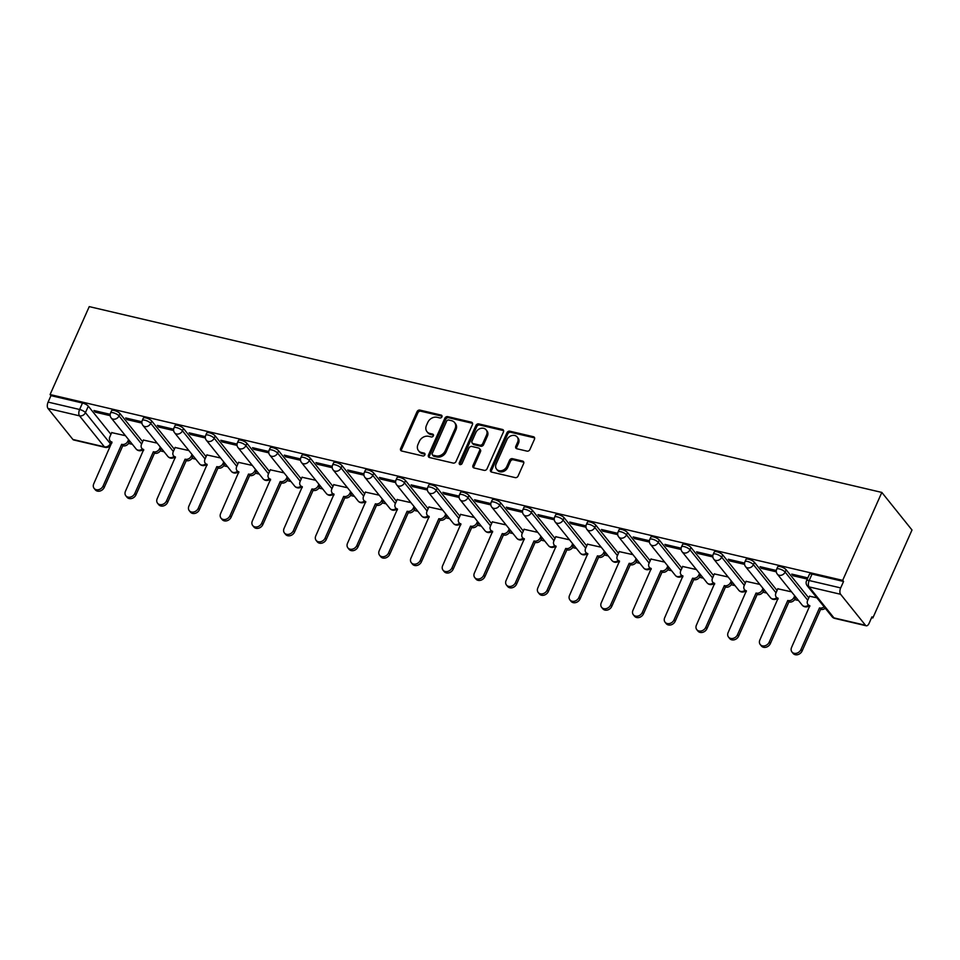 <?xml version="1.0" encoding="UTF-8"?>
<svg xmlns="http://www.w3.org/2000/svg" width="960" height="960" viewBox="0 0 960 960"><rect width="100%" height="100%" fill="white"/><g stroke="black" fill="none" stroke-linecap="round" stroke-linejoin="round"><path stroke-width="1.44" d="M441.9 416.844A1.656 1.344 -38.8 0 0 441.132 415.08L419.928 410.112A2.352 1.908 -38.8 0 0 417.024 411.684L400.632 448.5A2.352 1.908 -38.8 0 0 401.724 451.02L422.928 455.988A1.656 1.344 -38.8 0 0 424.2 453.12L421.452 452.484A7.548 6.12 -38.8 0 1 418.488 450.66A7.548 6.12 -38.8 0 1 417.984 444.444L419.352 441.372A7.548 6.12 -38.8 0 1 428.652 436.32L431.388 436.968A1.656 1.344 -38.8 0 0 432.672 434.1L429.924 433.464A7.548 6.12 -38.8 0 1 426.96 431.64A7.548 6.12 -38.8 0 1 426.456 425.412L427.812 422.352A7.548 6.12 -38.8 0 1 437.112 417.3L439.86 417.948A1.656 1.344 -38.8 0 0 441.9 416.844M441.132 415.08L442.02 416.184A1.656 1.344 -38.8 0 0 442.02 416.184L420.816 411.204A2.352 1.908 -38.8 0 0 417.9 412.788L401.508 449.592A2.352 1.908 -38.8 0 0 401.364 450.888M424.2 453.12L425.076 454.224A1.656 1.344 -38.8 0 0 425.076 454.224L422.34 453.576L421.452 452.484M432.672 434.1L433.548 435.204A1.656 1.344 -38.8 0 0 433.548 435.204L430.8 434.556L429.924 433.464M526.98 451.128A2.352 1.908 -38.8 0 0 529.884 449.556L534.48 439.224A2.352 1.908 -38.8 0 0 533.388 436.716L509.844 431.196A2.352 1.908 -38.8 0 0 506.94 432.768L490.548 469.584A2.352 1.908 -38.8 0 0 491.628 472.092L515.184 477.612A2.352 1.908 -38.8 0 0 518.088 476.04L523.644 463.56A2.352 1.908 -38.8 0 0 522.552 461.052L512.484 458.688A2.352 1.908 -38.8 0 0 509.568 460.26L506.82 466.452A6.312 5.112 -38.8 0 1 501.912 470.592A6.312 5.112 -38.8 0 1 496.56 469.152A6.312 5.112 -38.8 0 1 496.14 463.944L506.928 439.716A6.312 5.112 -38.8 0 1 511.836 435.564A6.312 5.112 -38.8 0 1 517.188 437.016A6.312 5.112 -38.8 0 1 517.608 442.212L515.808 446.256A2.352 1.908 -38.8 0 0 516.9 448.764L526.98 451.128M881.832 492.432L842.676 580.356L50.088 394.548L89.244 306.612L881.832 492.432L912 530.004L872.856 617.94L871.608 617.64M472.404 424.668A2.352 1.908 -38.8 0 0 471.324 422.16L447.768 416.64A2.352 1.908 -38.8 0 0 444.864 418.212L428.472 455.028A2.352 1.908 -38.8 0 0 429.564 457.548L453.108 463.068A2.352 1.908 -38.8 0 0 456.012 461.484L472.404 424.668M478.812 423.912L502.356 429.432A2.352 1.908 -38.8 0 1 503.448 431.952L487.056 468.768A2.352 1.908 -38.8 0 1 484.152 470.34L474.072 467.976A2.352 1.908 -38.8 0 1 472.98 465.468L479.628 450.528A2.352 1.908 -38.8 0 0 478.548 448.02L471.864 446.448A2.352 1.908 -38.8 0 0 468.948 448.032L462.036 463.572A1.656 1.344 -38.8 0 1 459.24 462.924L475.896 425.496A2.352 1.908 -38.8 0 1 478.812 423.912L479.688 425.004L503.244 430.536L502.356 429.432M128.556 443.448L132.384 444.336M160.272 450.876L164.112 451.776M191.988 458.316L195.828 459.216M223.716 465.756L227.544 466.656M255.432 473.184L259.272 474.084M287.148 480.624L290.988 481.524M318.876 488.064L322.704 488.964M350.592 495.492L354.42 496.392M382.308 502.932L386.148 503.832M414.036 510.372L417.864 511.272M445.752 517.812L449.58 518.7M477.468 525.24L481.308 526.14M509.196 532.68L513.024 533.58M540.912 540.12L544.74 541.02M572.628 547.548L576.468 548.448M604.356 554.988L608.184 555.888M636.072 562.428L639.9 563.328M667.788 569.856L671.628 570.756M699.504 577.296L703.344 578.196M731.232 584.736L735.06 585.636M762.948 592.176L766.776 593.064M794.664 599.604L798.504 600.504M842.676 580.356L843.564 581.46L840.684 587.916A4.8 2.376 103.2 0 0 840.588 594.276L865.476 625.272A4.8 2.376 103.2 0 0 866.244 625.788A4.8 2.376 103.2 0 0 869.1 623.304L871.968 616.836L872.856 617.94M50.088 394.548L50.976 395.64L82.488 403.032A4.8 1.5 24 0 1 88.32 406.176L110.94 434.352M48 408.456L72.9 439.464L104.412 446.856L79.512 415.848L48 408.456A4.8 2.376 -76.8 0 1 48.096 402.096L79.608 409.488A4.8 1.5 24 0 1 85.44 412.632L110.328 443.64A4.8 1.5 24 0 1 110.652 444.636L111.54 442.644M50.976 395.64L48.096 402.096M111.036 442.056L110.328 443.64A4.8 3.9 -38.8 0 1 104.412 446.856A4.8 2.376 103.2 0 0 105.168 447.36L73.656 439.968A4.8 2.376 -76.8 0 1 72.9 439.464M141.9 421.764L125.664 417.96L126.984 419.604L127.524 418.392M157.152 443.124L143.424 440.064M173.628 429.204L157.392 425.388L158.712 427.032L159.24 425.832M188.88 450.564L175.14 447.504M205.344 436.632L189.108 432.828L190.428 434.472L190.968 433.26M220.596 457.992L206.856 454.932M237.06 444.072L220.824 440.268L222.144 441.912L222.684 440.7M252.312 465.432L238.584 462.372M268.788 451.512L252.552 447.696L253.872 449.34L254.4 448.14M284.04 472.872L270.3 469.812M300.504 458.94L284.268 455.136L285.588 456.78L286.128 455.568M315.756 480.3L302.016 477.252M332.22 466.38L315.984 462.576L317.304 464.22L317.844 463.008M347.472 487.74L333.744 484.68M363.936 473.82L347.712 470.016L349.02 471.648L349.56 470.448M379.2 495.18L365.46 492.12M395.664 481.248L379.428 477.444L380.748 479.088L381.288 477.888M410.916 502.62L397.176 499.56M427.38 488.688L411.144 484.884L412.464 486.528L413.004 485.316M442.632 510.048L428.904 506.988M459.096 496.128L442.86 492.324L444.18 493.968L444.72 492.756M474.36 517.488L460.62 514.428M490.824 503.568L474.588 499.752L475.908 501.396L476.448 500.196M506.076 524.928L492.336 521.868M522.54 510.996L506.304 507.192L507.624 508.836L508.164 507.624M537.792 532.356L524.064 529.296M554.256 518.436L538.02 514.632L539.34 516.276L539.88 515.064M569.52 539.796L555.78 536.736M585.984 525.876L569.748 522.06L571.068 523.704L571.596 522.504M601.236 547.236L587.496 544.176M617.7 533.304L601.464 529.5L602.784 531.144L603.324 529.932M632.952 554.664L619.212 551.616M649.416 540.744L633.18 536.94L634.5 538.584L635.04 537.372M664.668 562.104L650.94 559.044M681.144 548.184L664.908 544.38L666.228 546.012L666.756 544.812M696.396 569.544L682.656 566.484M712.86 555.612L696.624 551.808L697.944 553.452L698.484 552.24M728.112 576.984L714.372 573.924M744.576 563.052L728.34 559.248L729.66 560.892L730.2 559.68M759.828 584.412L746.1 581.352M776.304 570.492L760.068 566.688L761.388 568.332L761.916 567.12M791.556 591.852L777.816 588.792M807.816 577.884L791.784 574.116L793.104 575.76L793.644 574.56M816.864 597.78L809.532 596.232M786.144 569.772L785.124 572.064A4.8 1.5 24 0 0 780.468 569.256A4.8 1.5 24 0 0 776.676 569.16L777.696 566.868A4.8 1.5 -156 0 1 781.488 566.964A4.8 1.5 -156 0 1 786.144 569.772L808.776 597.948M754.428 562.344L753.408 564.636A4.8 1.5 24 0 0 748.74 561.828A4.8 1.5 24 0 0 744.948 561.72L745.968 559.428A4.8 1.5 -156 0 1 749.772 559.536A4.8 1.5 -156 0 1 754.428 562.344L777.048 590.508M722.712 554.904L721.692 557.196A4.8 1.5 24 0 0 717.024 554.388A4.8 1.5 24 0 0 713.232 554.292L714.252 552A4.8 1.5 -156 0 1 718.044 552.096A4.8 1.5 -156 0 1 722.712 554.904L745.332 583.08M690.984 547.464L689.964 549.756A4.8 1.5 24 0 0 685.308 546.948A4.8 1.5 24 0 0 681.516 546.852L682.536 544.56A4.8 1.5 -156 0 1 686.328 544.656A4.8 1.5 -156 0 1 690.984 547.464L713.616 575.64M659.268 540.024L658.248 542.316A4.8 1.5 24 0 0 653.592 539.52A4.8 1.5 24 0 0 649.788 539.412L650.82 537.12A4.8 1.5 -156 0 1 654.612 537.228A4.8 1.5 -156 0 1 659.268 540.024L681.888 568.2M627.552 532.596L626.532 534.888A4.8 1.5 24 0 0 621.864 532.08A4.8 1.5 24 0 0 618.072 531.984L619.092 529.692A4.8 1.5 -156 0 1 622.884 529.788A4.8 1.5 -156 0 1 627.552 532.596L650.172 560.772M595.824 525.156L594.804 527.448A4.8 1.5 24 0 0 590.148 524.64A4.8 1.5 24 0 0 586.356 524.544L587.376 522.252A4.8 1.5 -156 0 1 591.168 522.348A4.8 1.5 -156 0 1 595.824 525.156L618.456 553.332M564.108 517.716L563.088 520.008A4.8 1.5 24 0 0 558.432 517.212A4.8 1.5 24 0 0 554.64 517.104L555.66 514.812A4.8 1.5 -156 0 1 559.452 514.92A4.8 1.5 -156 0 1 564.108 517.716L586.728 545.892M532.392 510.288L531.372 512.58A4.8 1.5 24 0 0 526.704 509.772A4.8 1.5 24 0 0 522.912 509.664L523.932 507.372A4.8 1.5 -156 0 1 527.724 507.48A4.8 1.5 -156 0 1 532.392 510.288L555.012 538.452M500.676 502.848L499.656 505.14A4.8 1.5 24 0 0 494.988 502.332A4.8 1.5 24 0 0 491.196 502.236L492.216 499.944A4.8 1.5 -156 0 1 496.008 500.04A4.8 1.5 -156 0 1 500.676 502.848L523.296 531.024M468.948 495.408L467.928 497.7A4.8 1.5 24 0 0 463.272 494.892A4.8 1.5 24 0 0 459.48 494.796L460.5 492.504A4.8 1.5 -156 0 1 464.292 492.612A4.8 1.5 -156 0 1 468.948 495.408L491.568 523.584M437.232 487.98L436.212 490.272A4.8 1.5 24 0 0 431.544 487.464A4.8 1.5 24 0 0 427.752 487.356L428.772 485.064A4.8 1.5 -156 0 1 432.564 485.172A4.8 1.5 -156 0 1 437.232 487.98L459.852 516.144M405.516 480.54L404.496 482.832A4.8 1.5 24 0 0 399.828 480.024A4.8 1.5 24 0 0 396.036 479.928L397.056 477.636A4.8 1.5 -156 0 1 400.848 477.732A4.8 1.5 -156 0 1 405.516 480.54L428.136 508.716M373.788 473.1L372.768 475.392A4.8 1.5 24 0 0 368.112 472.584A4.8 1.5 24 0 0 364.32 472.488L365.34 470.196A4.8 1.5 -156 0 1 369.132 470.292A4.8 1.5 -156 0 1 373.788 473.1L396.42 501.276M342.072 465.66L341.052 467.952A4.8 1.5 24 0 0 336.384 465.156A4.8 1.5 24 0 0 332.592 465.048L333.612 462.756A4.8 1.5 -156 0 1 337.404 462.864A4.8 1.5 -156 0 1 342.072 465.66L364.692 493.836M310.356 458.232L309.336 460.524A4.8 1.5 24 0 0 304.668 457.716A4.8 1.5 24 0 0 300.876 457.62L301.896 455.328A4.8 1.5 -156 0 1 305.688 455.424A4.8 1.5 -156 0 1 310.356 458.232L332.976 486.408M278.628 450.792L277.608 453.084A4.8 1.5 24 0 0 272.952 450.276A4.8 1.5 24 0 0 269.16 450.18L270.18 447.888A4.8 1.5 -156 0 1 273.972 447.984A4.8 1.5 -156 0 1 278.628 450.792L301.26 478.968M246.912 443.352L245.892 445.644A4.8 1.5 24 0 0 241.236 442.848A4.8 1.5 24 0 0 237.432 442.74L238.452 440.448A4.8 1.5 -156 0 1 242.256 440.556A4.8 1.5 -156 0 1 246.912 443.352L269.532 471.528M215.196 435.924L214.176 438.216A4.8 1.5 24 0 0 209.508 435.408A4.8 1.5 24 0 0 205.716 435.3L206.736 433.008A4.8 1.5 -156 0 1 210.528 433.116A4.8 1.5 -156 0 1 215.196 435.924L237.816 464.088M183.468 428.484L182.448 430.776A4.8 1.5 24 0 0 177.792 427.968A4.8 1.5 24 0 0 174 427.872L175.02 425.58A4.8 1.5 -156 0 1 178.812 425.676A4.8 1.5 -156 0 1 183.468 428.484L206.1 456.66M151.752 421.044L150.732 423.336A4.8 1.5 24 0 0 146.076 420.54A4.8 1.5 24 0 0 142.284 420.432L143.304 418.14A4.8 1.5 -156 0 1 147.096 418.248A4.8 1.5 -156 0 1 151.752 421.044L174.372 449.22M120.036 413.616L119.016 415.908A4.8 1.5 24 0 0 114.348 413.1A4.8 1.5 24 0 0 110.556 412.992L111.576 410.7A4.8 1.5 -156 0 1 115.368 410.808A4.8 1.5 -156 0 1 120.036 413.616L142.656 441.78M110.184 414.324L93.948 410.52L95.268 412.164L95.808 410.952M125.436 435.684L111.708 432.624M95.268 412.164L110.196 415.668M843.564 581.46L812.04 574.068A4.8 1.5 -156 0 0 809.412 574.308L806.532 580.764A4.8 1.5 24 0 1 809.172 580.524L840.684 587.916M126.984 419.604L141.912 423.096M158.712 427.032L173.64 430.536M190.428 434.472L205.356 437.976M222.144 441.912L237.072 445.404M253.872 449.34L268.8 452.844M285.588 456.78L300.516 460.284M317.304 464.22L332.232 467.712M349.02 471.648L363.96 475.152M380.748 479.088L395.676 482.592M412.464 486.528L427.392 490.032M444.18 493.968L459.108 497.46M475.908 501.396L490.836 504.9M507.624 508.836L522.552 512.34M539.34 516.276L554.268 519.768M571.068 523.704L585.996 527.208M602.784 531.144L617.712 534.648M634.5 538.584L649.428 542.076M666.228 546.012L681.156 549.516M697.944 553.452L712.872 556.956M729.66 560.892L744.588 564.384M761.388 568.332L776.316 571.824M793.104 575.76L807.288 579.084M426.96 431.64L427.836 432.732A7.548 6.12 -38.8 0 0 430.8 434.556M418.488 450.66L419.364 451.752A7.548 6.12 -38.8 0 0 422.34 453.576M472.56 423.384A2.352 1.908 -38.8 0 0 472.2 423.252L448.656 417.732A2.352 1.908 -38.8 0 0 445.74 419.316L429.36 456.12A2.352 1.908 -38.8 0 0 429.204 457.416M448.692 420.012A1.656 1.344 -38.8 0 0 446.664 421.116L432.276 453.432A1.656 1.344 -38.8 0 0 433.032 455.196L435.924 455.868A7.548 6.12 -38.8 0 0 445.224 450.828L455.064 428.736A7.548 6.12 -38.8 0 0 454.56 422.52A7.548 6.12 -38.8 0 0 451.584 420.696L448.692 420.012M432.384 454.8L433.26 455.892A1.656 1.344 -38.8 0 0 433.908 456.288L433.032 455.196M454.56 422.52L455.436 423.612A7.548 6.12 -38.8 0 1 455.94 429.828L446.1 451.92A7.548 6.12 -38.8 0 1 436.8 456.972L433.908 456.288M479.472 448.584L480.348 449.688A2.352 1.908 -38.8 0 1 480.504 451.632L473.868 466.56A2.352 1.908 -38.8 0 0 473.712 467.856M479.688 425.004A2.352 1.908 -38.8 0 0 476.784 426.588L460.116 464.016A1.656 1.344 -38.8 0 0 459.984 464.676M486.528 435.036A6.312 5.112 -38.8 0 0 486.108 429.84A6.312 5.112 -38.8 0 0 480.756 428.388A6.312 5.112 -38.8 0 0 475.848 432.54L472.044 441.072A2.352 1.908 -38.8 0 0 473.136 443.592L479.82 445.152A2.352 1.908 -38.8 0 0 482.724 443.58L486.528 435.036L487.404 436.14A6.312 5.112 -38.8 0 0 486.984 430.932L486.108 429.84M472.2 443.016L473.088 444.12A2.352 1.908 -38.8 0 0 474.012 444.684L473.136 443.592M487.404 436.14L483.6 444.672A2.352 1.908 -38.8 0 1 480.696 446.256L474.012 444.684M517.188 437.016L518.064 438.108A6.312 5.112 -38.8 0 1 518.484 443.316L516.684 447.348A2.352 1.908 -38.8 0 0 516.54 448.644M496.56 469.152L497.436 470.244A6.312 5.112 -38.8 0 0 502.8 471.696A6.312 5.112 -38.8 0 0 507.696 467.544L506.82 466.452M523.8 462.264A2.352 1.908 -38.8 0 0 523.44 462.144L513.36 459.78A2.352 1.908 -38.8 0 0 510.456 461.364L507.696 467.544M534.636 437.928A2.352 1.908 -38.8 0 0 534.276 437.808L510.72 432.288A2.352 1.908 -38.8 0 0 507.816 433.86L491.424 470.676A2.352 1.908 -38.8 0 0 491.268 471.972M129.732 441.024L129.024 442.608A4.8 3.9 141.2 0 1 123.096 445.824L121.956 444.396A4.8 3.9 -38.8 0 0 127.884 441.18L128.58 439.608M111.768 432.48L109.788 436.944A4.8 3.9 -38.8 0 0 110.1 440.904A4.8 3.9 -38.8 0 0 111.996 442.056L93.744 483.804A5.52 4.476 -38.8 0 0 94.116 488.364A5.52 4.476 -38.8 0 0 98.808 489.624A5.52 4.476 -38.8 0 0 103.104 486L121.656 444.324M122.796 445.752L104.244 487.416A5.52 4.476 141.2 0 1 99.948 491.052A5.52 4.476 141.2 0 1 95.256 489.78L94.116 488.364M111.936 442.956A4.8 3.9 141.2 0 1 111.252 442.32L110.1 440.904M161.448 448.464L160.74 450.036A4.8 3.9 141.2 0 1 154.824 453.252L153.672 451.836A4.8 3.9 -38.8 0 0 159.6 448.62L160.308 447.036M143.484 439.92L141.504 444.372A4.8 3.9 -38.8 0 0 141.828 448.332A4.8 3.9 -38.8 0 0 143.712 449.496L125.46 491.244A5.52 4.476 -38.8 0 0 125.832 495.792A5.52 4.476 -38.8 0 0 130.524 497.064A5.52 4.476 -38.8 0 0 134.82 493.428L153.372 451.764M154.512 453.18L135.96 494.856A5.52 4.476 141.2 0 1 131.664 498.492A5.52 4.476 141.2 0 1 126.984 497.22L125.832 495.792M143.652 450.396A4.8 3.9 141.2 0 1 142.968 449.76L141.828 448.332M193.164 455.904L192.468 457.476A4.8 3.9 141.2 0 1 186.54 460.692L185.4 459.264A4.8 3.9 -38.8 0 0 191.316 456.048L192.024 454.476M175.212 447.36L173.22 451.812A4.8 3.9 -38.8 0 0 173.544 455.772A4.8 3.9 -38.8 0 0 175.44 456.936L157.188 498.672A5.52 4.476 -38.8 0 0 157.56 503.232A5.52 4.476 -38.8 0 0 162.24 504.504A5.52 4.476 -38.8 0 0 166.536 500.868L185.088 459.192M186.24 460.62L167.688 502.296A5.52 4.476 141.2 0 1 163.392 505.92A5.52 4.476 141.2 0 1 158.7 504.66L157.56 503.232M175.368 457.824A4.8 3.9 141.2 0 1 174.684 457.2L173.544 455.772M224.88 463.332L224.184 464.916A4.8 3.9 141.2 0 1 218.256 468.132L217.116 466.704A4.8 3.9 -38.8 0 0 223.044 463.488L223.74 461.916M206.928 454.788L204.948 459.252A4.8 3.9 -38.8 0 0 205.26 463.212A4.8 3.9 -38.8 0 0 207.156 464.364L188.904 506.112A5.52 4.476 -38.8 0 0 189.276 510.672A5.52 4.476 -38.8 0 0 193.968 511.932A5.52 4.476 -38.8 0 0 198.264 508.308L216.816 466.632M217.956 468.06L199.404 509.724A5.52 4.476 141.2 0 1 195.108 513.36A5.52 4.476 141.2 0 1 190.416 512.088L189.276 510.672M207.096 465.264A4.8 3.9 141.2 0 1 206.412 464.628L205.26 463.212M256.608 470.772L255.9 472.356A4.8 3.9 141.2 0 1 249.984 475.56L248.832 474.144A4.8 3.9 -38.8 0 0 254.76 470.928L255.456 469.344M238.644 462.228L236.664 466.68A4.8 3.9 -38.8 0 0 236.988 470.64A4.8 3.9 -38.8 0 0 238.872 471.804L220.62 513.552A5.52 4.476 -38.8 0 0 220.992 518.1A5.52 4.476 -38.8 0 0 225.684 519.372A5.52 4.476 -38.8 0 0 229.98 515.736L248.532 474.072M249.672 475.488L231.12 517.164A5.52 4.476 141.2 0 1 226.824 520.8A5.52 4.476 141.2 0 1 222.132 519.528L220.992 518.1M238.812 472.704A4.8 3.9 141.2 0 1 238.128 472.068L236.988 470.64M288.324 478.212L287.628 479.784A4.8 3.9 141.2 0 1 281.7 483L280.56 481.572A4.8 3.9 -38.8 0 0 286.476 478.368L287.184 476.784M270.372 469.668L268.38 474.12A4.8 3.9 -38.8 0 0 268.704 478.08A4.8 3.9 -38.8 0 0 270.588 479.244L252.348 520.98A5.52 4.476 -38.8 0 0 252.708 525.54A5.52 4.476 -38.8 0 0 257.4 526.812A5.52 4.476 -38.8 0 0 261.696 523.176L280.248 481.5M281.4 482.928L262.836 524.604A5.52 4.476 141.2 0 1 258.552 528.228A5.52 4.476 141.2 0 1 253.86 526.968L252.708 525.54M270.528 480.144A4.8 3.9 141.2 0 1 269.844 479.508L268.704 478.08M320.04 485.64L319.344 487.224A4.8 3.9 141.2 0 1 313.416 490.44L312.276 489.012A4.8 3.9 -38.8 0 0 318.204 485.796L318.9 484.224M302.088 477.096L300.096 481.56A4.8 3.9 -38.8 0 0 300.42 485.52A4.8 3.9 -38.8 0 0 302.316 486.672L284.064 528.42A5.52 4.476 -38.8 0 0 284.436 532.98A5.52 4.476 -38.8 0 0 289.128 534.24A5.52 4.476 -38.8 0 0 293.412 530.616L311.976 488.94M313.116 490.368L294.564 532.032A5.52 4.476 141.2 0 1 290.268 535.668A5.52 4.476 141.2 0 1 285.576 534.396L284.436 532.98M302.256 487.572A4.8 3.9 141.2 0 1 301.572 486.936L300.42 485.52M351.768 493.08L351.06 494.664A4.8 3.9 141.2 0 1 345.144 497.868L343.992 496.452A4.8 3.9 -38.8 0 0 349.92 493.236L350.616 491.652M333.804 484.536L331.824 488.988A4.8 3.9 -38.8 0 0 332.148 492.948A4.8 3.9 -38.8 0 0 334.032 494.112L315.78 535.86A5.52 4.476 -38.8 0 0 316.152 540.408A5.52 4.476 -38.8 0 0 320.844 541.68A5.52 4.476 -38.8 0 0 325.14 538.056L343.692 496.38M344.832 497.796L326.28 539.472A5.52 4.476 141.2 0 1 321.984 543.108A5.52 4.476 141.2 0 1 317.292 541.836L316.152 540.408M333.972 495.012A4.8 3.9 141.2 0 1 333.288 494.376L332.148 492.948M383.484 500.52L382.776 502.092A4.8 3.9 141.2 0 1 376.86 505.308L375.72 503.88A4.8 3.9 -38.8 0 0 381.636 500.676L382.344 499.092M365.52 491.976L363.54 496.428A4.8 3.9 -38.8 0 0 363.864 500.388A4.8 3.9 -38.8 0 0 365.748 501.552L347.508 543.288A5.52 4.476 -38.8 0 0 347.868 547.848A5.52 4.476 -38.8 0 0 352.56 549.12A5.52 4.476 -38.8 0 0 356.856 545.484L375.408 503.82M376.56 505.236L357.996 546.912A5.52 4.476 141.2 0 1 353.712 550.548A5.52 4.476 141.2 0 1 349.02 549.276L347.868 547.848M365.688 502.452A4.8 3.9 141.2 0 1 365.004 501.816L363.864 500.388M415.2 507.96L414.504 509.532A4.8 3.9 141.2 0 1 408.576 512.748L407.436 511.32A4.8 3.9 -38.8 0 0 413.352 508.104L414.06 506.532M397.248 499.404L395.256 503.868A4.8 3.9 -38.8 0 0 395.58 507.828A4.8 3.9 -38.8 0 0 397.476 508.992L379.224 550.728A5.52 4.476 -38.8 0 0 379.596 555.288A5.52 4.476 -38.8 0 0 384.288 556.56A5.52 4.476 -38.8 0 0 388.572 552.924L407.136 511.248M408.276 512.676L389.724 554.352A5.52 4.476 141.2 0 1 385.428 557.976A5.52 4.476 141.2 0 1 380.736 556.704L379.596 555.288M397.404 509.88A4.8 3.9 141.2 0 1 396.72 509.256L395.58 507.828M446.928 515.388L446.22 516.972A4.8 3.9 141.2 0 1 440.304 520.188L439.152 518.76A4.8 3.9 -38.8 0 0 445.08 515.544L445.776 513.972M428.964 506.844L426.984 511.296A4.8 3.9 -38.8 0 0 427.296 515.268A4.8 3.9 -38.8 0 0 429.192 516.42L410.94 558.168A5.52 4.476 -38.8 0 0 411.312 562.716A5.52 4.476 -38.8 0 0 416.004 563.988A5.52 4.476 -38.8 0 0 420.3 560.364L438.852 518.688M439.992 520.116L421.44 561.78A5.52 4.476 141.2 0 1 417.144 565.416A5.52 4.476 141.2 0 1 412.452 564.144L411.312 562.716M429.132 517.32A4.8 3.9 141.2 0 1 428.448 516.684L427.296 515.268M478.644 522.828L477.936 524.4A4.8 3.9 141.2 0 1 472.02 527.616L470.88 526.2A4.8 3.9 -38.8 0 0 476.796 522.984L477.504 521.4M460.68 514.284L458.7 518.736A4.8 3.9 -38.8 0 0 459.024 522.696A4.8 3.9 -38.8 0 0 460.908 523.86L442.668 565.608A5.52 4.476 -38.8 0 0 443.028 570.156A5.52 4.476 -38.8 0 0 447.72 571.428A5.52 4.476 -38.8 0 0 452.016 567.792L470.568 526.128M471.708 527.544L453.156 569.22A5.52 4.476 141.2 0 1 448.872 572.856A5.52 4.476 141.2 0 1 444.18 571.584L443.028 570.156M460.848 524.76A4.8 3.9 141.2 0 1 460.164 524.124L459.024 522.696M510.36 530.268L509.664 531.84A4.8 3.9 141.2 0 1 503.736 535.056L502.596 533.628A4.8 3.9 -38.8 0 0 508.512 530.412L509.22 528.84M492.408 521.724L490.416 526.176A4.8 3.9 -38.8 0 0 490.74 530.136A4.8 3.9 -38.8 0 0 492.636 531.3L474.384 573.036A5.52 4.476 -38.8 0 0 474.756 577.596A5.52 4.476 -38.8 0 0 479.448 578.868A5.52 4.476 -38.8 0 0 483.732 575.232L502.284 533.556M503.436 534.984L484.884 576.66A5.52 4.476 141.2 0 1 480.588 580.284A5.52 4.476 141.2 0 1 475.896 579.024L474.756 577.596M492.564 532.188A4.8 3.9 141.2 0 1 491.88 531.564L490.74 530.136M542.088 537.696L541.38 539.28A4.8 3.9 141.2 0 1 535.464 542.496L534.312 541.068A4.8 3.9 -38.8 0 0 540.24 537.852L540.936 536.28M524.124 529.152L522.144 533.616A4.8 3.9 -38.8 0 0 522.456 537.576A4.8 3.9 -38.8 0 0 524.352 538.728L506.1 580.476A5.52 4.476 -38.8 0 0 506.472 585.036A5.52 4.476 -38.8 0 0 511.164 586.296A5.52 4.476 -38.8 0 0 515.46 582.672L534.012 540.996M535.152 542.424L516.6 584.088A5.52 4.476 141.2 0 1 512.304 587.724A5.52 4.476 141.2 0 1 507.612 586.452L506.472 585.036M524.292 539.628A4.8 3.9 141.2 0 1 523.608 538.992L522.456 537.576M573.804 545.136L573.096 546.72A4.8 3.9 141.2 0 1 567.18 549.924L566.04 548.508A4.8 3.9 -38.8 0 0 571.956 545.292L572.664 543.708M555.84 536.592L553.86 541.044A4.8 3.9 -38.8 0 0 554.184 545.004A4.8 3.9 -38.8 0 0 556.068 546.168L537.828 587.916A5.52 4.476 -38.8 0 0 538.188 592.464A5.52 4.476 -38.8 0 0 542.88 593.736A5.52 4.476 -38.8 0 0 547.176 590.1L565.728 548.436M566.868 549.852L548.316 591.528A5.52 4.476 141.2 0 1 544.02 595.164A5.52 4.476 141.2 0 1 539.34 593.892L538.188 592.464M556.008 547.068A4.8 3.9 141.2 0 1 555.324 546.432L554.184 545.004M605.52 552.576L604.824 554.148A4.8 3.9 141.2 0 1 598.896 557.364L597.756 555.936A4.8 3.9 -38.8 0 0 603.672 552.732L604.38 551.148M587.568 544.032L585.576 548.484A4.8 3.9 -38.8 0 0 585.9 552.444A4.8 3.9 -38.8 0 0 587.796 553.608L569.544 595.344A5.52 4.476 -38.8 0 0 569.916 599.904A5.52 4.476 -38.8 0 0 574.596 601.176A5.52 4.476 -38.8 0 0 578.892 597.54L597.444 555.864M598.596 557.292L580.044 598.968A5.52 4.476 141.2 0 1 575.748 602.592A5.52 4.476 141.2 0 1 571.056 601.332L569.916 599.904M587.724 554.508A4.8 3.9 141.2 0 1 587.04 553.872L585.9 552.444M637.236 560.004L636.54 561.588A4.8 3.9 141.2 0 1 630.612 564.804L629.472 563.376A4.8 3.9 -38.8 0 0 635.4 560.16L636.096 558.588M619.284 551.46L617.304 555.924A4.8 3.9 -38.8 0 0 617.616 559.884A4.8 3.9 -38.8 0 0 619.512 561.036L601.26 602.784A5.52 4.476 -38.8 0 0 601.632 607.344A5.52 4.476 -38.8 0 0 606.324 608.604A5.52 4.476 -38.8 0 0 610.62 604.98L629.172 563.304M630.312 564.732L611.76 606.396A5.52 4.476 141.2 0 1 607.464 610.032A5.52 4.476 141.2 0 1 602.772 608.76L601.632 607.344M619.452 561.936A4.8 3.9 141.2 0 1 618.768 561.3L617.616 559.884M668.964 567.444L668.256 569.028A4.8 3.9 141.2 0 1 662.34 572.232L661.188 570.816A4.8 3.9 -38.8 0 0 667.116 567.6L667.812 566.016M651 558.9L649.02 563.352A4.8 3.9 -38.8 0 0 649.344 567.312A4.8 3.9 -38.8 0 0 651.228 568.476L632.976 610.224A5.52 4.476 -38.8 0 0 633.348 614.772A5.52 4.476 -38.8 0 0 638.04 616.044A5.52 4.476 -38.8 0 0 642.336 612.408L660.888 570.744M662.028 572.16L643.476 613.836A5.52 4.476 141.2 0 1 639.18 617.472A5.52 4.476 141.2 0 1 634.5 616.2L633.348 614.772M651.168 569.376A4.8 3.9 141.2 0 1 650.484 568.74L649.344 567.312M700.68 574.884L699.984 576.456A4.8 3.9 141.2 0 1 694.056 579.672L692.916 578.244A4.8 3.9 -38.8 0 0 698.832 575.04L699.54 573.456M682.728 566.34L680.736 570.792A4.8 3.9 -38.8 0 0 681.06 574.752A4.8 3.9 -38.8 0 0 682.944 575.916L664.704 617.652A5.52 4.476 -38.8 0 0 665.076 622.212A5.52 4.476 -38.8 0 0 669.756 623.484A5.52 4.476 -38.8 0 0 674.052 619.848L692.604 578.172M693.756 579.6L675.192 621.276A5.52 4.476 141.2 0 1 670.908 624.9A5.52 4.476 141.2 0 1 666.216 623.64L665.076 622.212M682.884 576.816A4.8 3.9 141.2 0 1 682.2 576.18L681.06 574.752M732.396 582.324L731.7 583.896A4.8 3.9 141.2 0 1 725.772 587.112L724.632 585.684A4.8 3.9 -38.8 0 0 730.56 582.468L731.256 580.896M714.444 573.768L712.464 578.232A4.8 3.9 -38.8 0 0 712.776 582.192A4.8 3.9 -38.8 0 0 714.672 583.344L696.42 625.092A5.52 4.476 -38.8 0 0 696.792 629.652A5.52 4.476 -38.8 0 0 701.484 630.912A5.52 4.476 -38.8 0 0 705.78 627.288L724.332 585.612M725.472 587.04L706.92 628.716A5.52 4.476 141.2 0 1 702.624 632.34A5.52 4.476 141.2 0 1 697.932 631.068L696.792 629.652M714.612 584.244A4.8 3.9 141.2 0 1 713.928 583.62L712.776 582.192M764.124 589.752L763.416 591.336A4.8 3.9 141.2 0 1 757.5 594.552L756.348 593.124A4.8 3.9 -38.8 0 0 762.276 589.908L762.972 588.336M746.16 581.208L744.18 585.66A4.8 3.9 -38.8 0 0 744.504 589.632A4.8 3.9 -38.8 0 0 746.388 590.784L728.136 632.532A5.52 4.476 -38.8 0 0 728.508 637.08A5.52 4.476 -38.8 0 0 733.2 638.352A5.52 4.476 -38.8 0 0 737.496 634.728L756.048 593.052M757.188 594.48L738.636 636.144A5.52 4.476 141.2 0 1 734.34 639.78A5.52 4.476 141.2 0 1 729.648 638.508L728.508 637.08M746.328 591.684A4.8 3.9 141.2 0 1 745.644 591.048L744.504 589.632M795.84 597.192L795.132 598.764A4.8 3.9 141.2 0 1 789.216 601.98L788.076 600.564A4.8 3.9 -38.8 0 0 793.992 597.348L794.7 595.764M777.876 588.648L775.896 593.1A4.8 3.9 -38.8 0 0 776.22 597.06A4.8 3.9 -38.8 0 0 778.104 598.224L759.864 639.972A5.52 4.476 -38.8 0 0 760.224 644.52A5.52 4.476 -38.8 0 0 764.916 645.792A5.52 4.476 -38.8 0 0 769.212 642.156L787.764 600.492M788.916 601.908L770.352 643.584A5.52 4.476 141.2 0 1 766.068 647.22A5.52 4.476 141.2 0 1 761.376 645.948L760.224 644.52M778.044 599.124A4.8 3.9 141.2 0 1 777.36 598.488L776.22 597.06M825.276 608.256A4.8 3.9 141.2 0 1 820.932 609.42L819.792 607.992A4.8 3.9 -38.8 0 0 824.124 606.828M809.604 596.088L807.612 600.54A4.8 3.9 -38.8 0 0 807.936 604.5A4.8 3.9 -38.8 0 0 809.832 605.664L791.58 647.4A5.52 4.476 -38.8 0 0 791.952 651.96A5.52 4.476 -38.8 0 0 796.644 653.232A5.52 4.476 -38.8 0 0 800.928 649.596L819.492 607.92M820.632 609.348L802.08 651.024A5.52 4.476 141.2 0 1 797.784 654.648A5.52 4.476 141.2 0 1 793.092 653.388L791.952 651.96M809.76 606.552A4.8 3.9 141.2 0 1 809.088 605.928L807.936 604.5M840.588 594.276L809.076 586.884L833.964 617.892L865.476 625.272M88.32 406.176L85.44 412.632A4.8 3.9 -38.8 0 1 79.512 415.848A4.8 2.376 -76.8 0 1 79.608 409.488L82.488 403.032M776.676 569.16A4.8 4.8 0 0 0 777.312 574.116A4.8 3.9 141.2 0 0 779.208 575.28A4.8 3.9 141.2 0 0 785.124 572.064L807.756 600.24M744.948 561.72A4.8 4.8 0 0 0 745.596 566.688A4.8 3.9 141.2 0 0 747.48 567.84A4.8 3.9 141.2 0 0 753.408 564.636L776.028 592.8M713.232 554.292A4.8 4.8 0 0 0 713.88 559.248A4.8 3.9 141.2 0 0 715.764 560.412A4.8 3.9 141.2 0 0 721.692 557.196L744.312 585.372M681.516 546.852A4.8 4.8 0 0 0 682.152 551.808A4.8 3.9 141.2 0 0 684.048 552.972A4.8 3.9 141.2 0 0 689.964 549.756L712.596 577.932M649.788 539.412A4.8 4.8 0 0 0 650.436 544.38A4.8 3.9 141.2 0 0 652.332 545.532A4.8 3.9 141.2 0 0 658.248 542.316L680.868 570.492M618.072 531.984A4.8 4.8 0 0 0 618.72 536.94A4.8 3.9 141.2 0 0 620.604 538.104A4.8 3.9 141.2 0 0 626.532 534.888L649.152 563.064M586.356 524.544A4.8 4.8 0 0 0 586.992 529.5A4.8 3.9 141.2 0 0 588.888 530.664A4.8 3.9 141.2 0 0 594.804 527.448L617.436 555.624M554.64 517.104A4.8 4.8 0 0 0 555.276 522.072A4.8 3.9 141.2 0 0 557.172 523.224A4.8 3.9 141.2 0 0 563.088 520.008L585.708 548.184M522.912 509.664A4.8 4.8 0 0 0 523.56 514.632A4.8 3.9 141.2 0 0 525.444 515.796A4.8 3.9 141.2 0 0 531.372 512.58L553.992 540.744M491.196 502.236A4.8 4.8 0 0 0 491.832 507.192A4.8 3.9 141.2 0 0 493.728 508.356A4.8 3.9 141.2 0 0 499.656 505.14L522.276 533.316M459.48 494.796A4.8 4.8 0 0 0 460.116 499.752A4.8 3.9 141.2 0 0 462.012 500.916A4.8 3.9 141.2 0 0 467.928 497.7L490.548 525.876M427.752 487.356A4.8 4.8 0 0 0 428.4 492.324A4.8 3.9 141.2 0 0 430.284 493.476A4.8 3.9 141.2 0 0 436.212 490.272L458.832 518.436M396.036 479.928A4.8 4.8 0 0 0 396.684 484.884A4.8 3.9 141.2 0 0 398.568 486.048A4.8 3.9 141.2 0 0 404.496 482.832L427.116 511.008M364.32 472.488A4.8 4.8 0 0 0 364.956 477.444A4.8 3.9 141.2 0 0 366.852 478.608A4.8 3.9 141.2 0 0 372.768 475.392L395.388 503.568M332.592 465.048A4.8 4.8 0 0 0 333.24 470.016A4.8 3.9 141.2 0 0 335.124 471.168A4.8 3.9 141.2 0 0 341.052 467.952L363.672 496.128M300.876 457.62A4.8 4.8 0 0 0 301.524 462.576A4.8 3.9 141.2 0 0 303.408 463.74A4.8 3.9 141.2 0 0 309.336 460.524L331.956 488.7M269.16 450.18A4.8 4.8 0 0 0 269.796 455.136A4.8 3.9 141.2 0 0 271.692 456.3A4.8 3.9 141.2 0 0 277.608 453.084L300.24 481.26M237.432 442.74A4.8 4.8 0 0 0 238.08 447.708A4.8 3.9 141.2 0 0 239.976 448.86A4.8 3.9 141.2 0 0 245.892 445.644L268.512 473.82M205.716 435.3A4.8 4.8 0 0 0 206.364 440.268A4.8 3.9 141.2 0 0 208.248 441.432A4.8 3.9 141.2 0 0 214.176 438.216L236.796 466.38M174 427.872A4.8 4.8 0 0 0 174.636 432.828A4.8 3.9 141.2 0 0 176.532 433.992A4.8 3.9 141.2 0 0 182.448 430.776L205.08 458.952M142.284 420.432A4.8 4.8 0 0 0 142.92 425.4A4.8 3.9 141.2 0 0 144.816 426.552A4.8 3.9 141.2 0 0 150.732 423.336L173.352 451.512M110.556 412.992A4.8 4.8 0 0 0 111.204 417.96A4.8 3.9 141.2 0 0 113.088 419.112A4.8 3.9 141.2 0 0 119.016 415.908L141.636 444.072M142.32 448.956A4.8 3.9 141.2 0 1 137.988 450.12A4.8 3.9 -38.8 0 1 136.092 448.956A4.8 4.8 0 0 0 142.896 449.664M174.048 456.396A4.8 3.9 141.2 0 1 169.704 457.56A4.8 3.9 -38.8 0 1 167.82 456.396A4.8 4.8 0 0 0 174.612 457.104M205.764 463.824A4.8 3.9 141.2 0 1 201.42 464.988A4.8 3.9 -38.8 0 1 199.536 463.836A4.8 4.8 0 0 0 206.328 464.532M237.48 471.264A4.8 3.9 141.2 0 1 233.148 472.428A4.8 3.9 -38.8 0 1 231.252 471.264A4.8 4.8 0 0 0 238.056 471.972M269.196 478.704A4.8 3.9 141.2 0 1 264.864 479.868A4.8 3.9 -38.8 0 1 262.98 478.704A4.8 4.8 0 0 0 269.772 479.412M300.924 486.144A4.8 3.9 141.2 0 1 296.58 487.296A4.8 3.9 -38.8 0 1 294.696 486.144A4.8 4.8 0 0 0 301.488 486.852M332.64 493.572A4.8 3.9 141.2 0 1 328.308 494.736A4.8 3.9 -38.8 0 1 326.412 493.584A4.8 4.8 0 0 0 333.204 494.28M364.356 501.012A4.8 3.9 141.2 0 1 360.024 502.176A4.8 3.9 -38.8 0 1 358.14 501.012A4.8 4.8 0 0 0 364.932 501.72M396.084 508.452A4.8 3.9 141.2 0 1 391.74 509.616A4.8 3.9 -38.8 0 1 389.856 508.452A4.8 4.8 0 0 0 396.648 509.16M427.8 515.88A4.8 3.9 141.2 0 1 423.468 517.044A4.8 3.9 -38.8 0 1 421.572 515.892A4.8 4.8 0 0 0 428.364 516.588M459.516 523.32A4.8 3.9 141.2 0 1 455.184 524.484A4.8 3.9 -38.8 0 1 453.288 523.32A4.8 4.8 0 0 0 460.092 524.028M491.244 530.76A4.8 3.9 141.2 0 1 486.9 531.924A4.8 3.9 -38.8 0 1 485.016 530.76A4.8 4.8 0 0 0 491.808 531.468M522.96 538.188A4.8 3.9 141.2 0 1 518.628 539.352A4.8 3.9 -38.8 0 1 516.732 538.2A4.8 4.8 0 0 0 523.524 538.896M554.676 545.628A4.8 3.9 141.2 0 1 550.344 546.792A4.8 3.9 -38.8 0 1 548.448 545.628A4.8 4.8 0 0 0 555.252 546.336M586.404 553.068A4.8 3.9 141.2 0 1 582.06 554.232A4.8 3.9 -38.8 0 1 580.176 553.068A4.8 4.8 0 0 0 586.968 553.776M618.12 560.508A4.8 3.9 141.2 0 1 613.788 561.66A4.8 3.9 -38.8 0 1 611.892 560.508A4.8 4.8 0 0 0 618.684 561.204M649.836 567.936A4.8 3.9 141.2 0 1 645.504 569.1A4.8 3.9 -38.8 0 1 643.608 567.948A4.8 4.8 0 0 0 650.412 568.644M681.564 575.376A4.8 3.9 141.2 0 1 677.22 576.54A4.8 3.9 -38.8 0 1 675.336 575.376A4.8 4.8 0 0 0 682.128 576.084M713.28 582.816A4.8 3.9 141.2 0 1 708.936 583.98A4.8 3.9 -38.8 0 1 707.052 582.816A4.8 4.8 0 0 0 713.844 583.524M744.996 590.244A4.8 3.9 141.2 0 1 740.664 591.408A4.8 3.9 -38.8 0 1 738.768 590.256A4.8 4.8 0 0 0 745.56 590.952M776.712 597.684A4.8 3.9 141.2 0 1 772.38 598.848A4.8 3.9 -38.8 0 1 770.496 597.684A4.8 4.8 0 0 0 777.288 598.392M808.44 605.124A4.8 3.9 141.2 0 1 804.096 606.288A4.8 3.9 -38.8 0 1 802.212 605.124A4.8 4.8 0 0 0 809.004 605.832M812.04 574.068L809.172 580.524A4.8 2.376 -76.8 0 0 809.076 586.884A4.8 3.9 141.2 0 1 807.18 585.72L832.08 616.728A4.8 4.8 0 0 0 834.72 618.396L866.244 625.788M834.72 618.396A4.8 2.376 103.2 0 1 833.964 617.892A4.8 3.9 141.2 0 1 832.08 616.728M401.508 449.592L400.632 448.5M417.9 412.788L417.024 411.684M420.816 411.204L419.928 410.112M429.36 456.12L428.472 455.028M445.74 419.316L444.864 418.212M448.656 417.732L447.768 416.64M472.2 423.252L471.324 422.16M436.8 456.972L435.924 455.868M446.1 451.92L445.224 450.828M455.94 429.828L455.064 428.736M473.868 466.56L472.98 465.468M480.504 451.632L479.628 450.528M460.116 464.016L459.24 462.924M476.784 426.588L475.896 425.496M480.696 446.256L479.82 445.152M483.6 444.672L482.724 443.58M516.684 447.348L515.808 446.256M518.484 443.316L517.608 442.212M510.456 461.364L509.568 460.26M513.36 459.78L512.484 458.688M523.44 462.144L522.552 461.052M491.424 470.676L490.548 469.584M507.816 433.86L506.94 432.768M510.72 432.288L509.844 431.196M534.276 437.808L533.388 436.716M123.096 445.824L121.956 444.396M129.024 442.608L127.884 441.18M104.244 487.416L103.104 486M154.824 453.252L153.672 451.836M160.74 450.036L159.6 448.62M135.96 494.856L134.82 493.428M186.54 460.692L185.4 459.264M192.468 457.476L191.316 456.048M167.688 502.296L166.536 500.868M218.256 468.132L217.116 466.704M224.184 464.916L223.044 463.488M199.404 509.724L198.264 508.308M249.984 475.56L248.832 474.144M255.9 472.356L254.76 470.928M231.12 517.164L229.98 515.736M281.7 483L280.56 481.572M287.628 479.784L286.476 478.368M262.836 524.604L261.696 523.176M313.416 490.44L312.276 489.012M319.344 487.224L318.204 485.796M294.564 532.032L293.412 530.616M345.144 497.868L343.992 496.452M351.06 494.664L349.92 493.236M326.28 539.472L325.14 538.056M376.86 505.308L375.72 503.88M382.776 502.092L381.636 500.676M357.996 546.912L356.856 545.484M408.576 512.748L407.436 511.32M414.504 509.532L413.352 508.104M389.724 554.352L388.572 552.924M440.304 520.188L439.152 518.76M446.22 516.972L445.08 515.544M421.44 561.78L420.3 560.364M472.02 527.616L470.88 526.2M477.936 524.4L476.796 522.984M453.156 569.22L452.016 567.792M503.736 535.056L502.596 533.628M509.664 531.84L508.512 530.412M484.884 576.66L483.732 575.232M535.464 542.496L534.312 541.068M541.38 539.28L540.24 537.852M516.6 584.088L515.46 582.672M567.18 549.924L566.04 548.508M573.096 546.72L571.956 545.292M548.316 591.528L547.176 590.1M598.896 557.364L597.756 555.936M604.824 554.148L603.672 552.732M580.044 598.968L578.892 597.54M630.612 564.804L629.472 563.376M636.54 561.588L635.4 560.16M611.76 606.396L610.62 604.98M662.34 572.232L661.188 570.816M668.256 569.028L667.116 567.6M643.476 613.836L642.336 612.408M694.056 579.672L692.916 578.244M699.984 576.456L698.832 575.04M675.192 621.276L674.052 619.848M725.772 587.112L724.632 585.684M731.7 583.896L730.56 582.468M706.92 628.716L705.78 627.288M757.5 594.552L756.348 593.124M763.416 591.336L762.276 589.908M738.636 636.144L737.496 634.728M789.216 601.98L788.076 600.564M795.132 598.764L793.992 597.348M770.352 643.584L769.212 642.156M820.932 609.42L819.792 607.992M802.08 651.024L800.928 649.596M136.092 448.956L111.204 417.96M167.82 456.396L142.92 425.4M199.536 463.836L174.636 432.828M231.252 471.264L206.364 440.268M262.98 478.704L238.08 447.708M294.696 486.144L269.796 455.136M326.412 493.584L301.524 462.576M358.14 501.012L333.24 470.016M389.856 508.452L364.956 477.444M421.572 515.892L396.684 484.884M453.288 523.32L428.4 492.324M485.016 530.76L460.116 499.752M516.732 538.2L491.832 507.192M548.448 545.628L523.56 514.632M580.176 553.068L555.276 522.072M611.892 560.508L586.992 529.5M643.608 567.948L618.72 536.94M675.336 575.376L650.436 544.38M707.052 582.816L682.152 551.808M738.768 590.256L713.88 559.248M770.496 597.684L745.596 566.688M802.212 605.124L777.312 574.116M806.532 580.764A4.8 4.8 0 0 0 807.18 585.72M105.168 447.36A4.8 4.8 0 0 0 110.652 444.636"/></g></svg>
